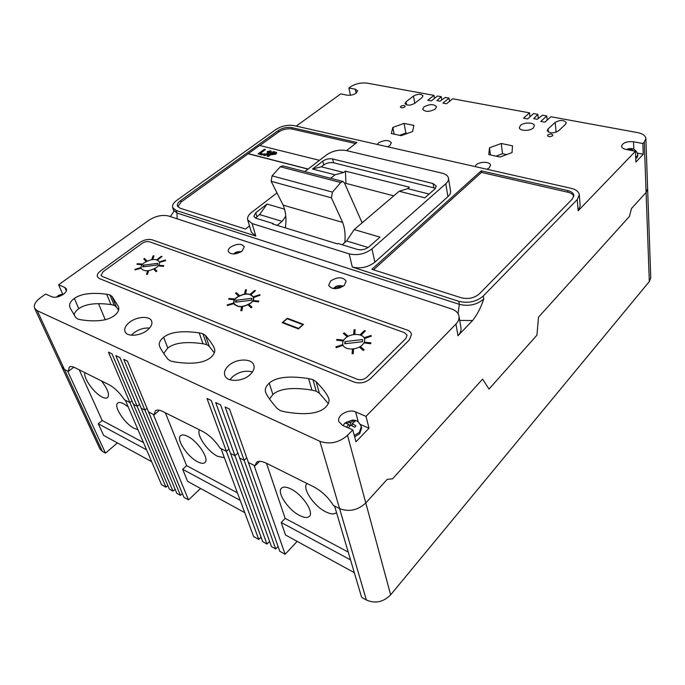 <?xml version="1.0" encoding="UTF-8"?>
<svg xmlns="http://www.w3.org/2000/svg" width="685" height="685" viewBox="0 0 685 685"><rect width="100%" height="100%" fill="white"/><g stroke="black" fill="none" stroke-linecap="round" stroke-linejoin="round"><path stroke-width="1.03" d="M165.95 487.198L129.919 402.557L125.355 400.254L161.54 484.715L165.95 487.198L167.808 485.477M66.342 290.877L64.861 287.477L66.376 288.856C66.95 290.517 65.957 292.332 63.388 294.293C59.124 297.016 55.288 297.864 51.872 296.819L45.612 294.045L40.432 297.752C35.414 301.52 33.488 305.039 34.635 308.301L61.83 366.895L64.441 369.455L61.83 366.895L99.796 448.709L102.399 451.424L105.49 453.162L117.4 442.912M350.54 559.902L281.21 522.484L285.166 518.365L266.456 463.257L313.876 486.924C321.779 491.171 328.295 497.353 333.432 505.462L339.58 508.578L334.58 506.052L361.637 597.346L366.364 600.009C375.286 603.862 383.386 602.132 390.655 594.837L649.32 281.544L650.75 277.759L645.869 138.541C645.518 135.639 642.727 133.652 637.512 132.582L550.877 116.741L544.917 122.161L540.79 121.391L546.758 115.988L542.443 115.2L537.271 119.284L533.718 118.625L537.853 114.361L533.581 113.582L527.578 118.925L523.546 118.162L529.556 112.845L452.691 98.786L446.526 103.76L442.912 103.084L449.077 98.126L445.293 97.433L440.035 101.183L436.919 100.601L441.26 96.696L437.509 96.011L431.327 100.918L427.791 100.25L433.982 95.369L367.169 83.15C361.098 82.44 355.532 83.673 350.455 86.849L348.888 87.988L350.429 95.215M285.14 554.285L254.015 465.312L248.39 462.469L279.771 551.262L285.14 554.285L297.179 541.373M258.759 539.438L226.401 451.346L221.024 448.632L253.621 536.543L258.759 539.438L261.045 537.074M188.529 499.904L153.294 414.382L148.542 411.976L183.94 497.319L188.529 499.904L200.568 488.465M102.399 451.424L64.441 369.455L68.354 371.433L69.288 367.049C70.478 366.21 72.353 366.415 74.905 367.665L108.795 384.576C114.472 387.676 119.721 392.762 124.533 399.834L129.919 402.557L108.461 352.176L112.032 353.854L133.429 404.33L137.154 406.214L133.429 404.33L169.349 489.107L172.945 491.128L115.825 355.635L119.909 357.553L141.161 408.243L144.937 410.152L141.161 408.243L176.816 493.311L180.463 495.366L144.937 410.152L147.035 408.354L144.937 410.152L123.754 359.36L127.427 361.081L148.542 411.976L154.151 414.81L155.367 410.829C156.908 409.639 159.391 409.87 162.816 411.531L202.614 431.396C209.259 435.001 215.081 440.583 220.065 448.144L226.401 451.346L228.918 448.983L226.401 451.346L206.973 398.456L211.211 400.442L230.545 453.444L234.938 455.662L237.9 453.119L234.938 455.662L215.715 402.557L220.57 404.844L239.673 458.06L244.134 460.311L246.746 457.803L244.134 460.311L225.142 406.993L229.509 409.039L248.39 462.469L255.034 465.826L256.378 462.469C258.399 460.731 261.764 460.996 266.482 463.265M180.463 495.366L182.381 493.56M275.704 548.976L244.134 460.311L239.673 458.06L271.448 546.579L275.704 548.976L278.076 546.467M172.945 491.128L175.129 489.278M649.32 281.544L646.101 192.408L647.625 188.786L646.101 192.408L631.476 208.523L646.101 192.408L644.285 142.052L645.869 138.541M366.364 600.009L339.58 508.578C349.059 512.192 357.801 510.316 365.799 502.953L387.188 479.363L392.582 478.824L482.582 379.113L489.004 389.08L536.929 335.179L538.496 317.172L629.455 216.409L631.476 208.523L629.455 216.409L538.496 317.172L536.929 335.179L489.004 389.08L482.582 379.113L392.582 478.824L387.188 479.363L365.799 502.953L347.509 435.343L352.809 429.906L355.96 441.782L368.992 428.228L365.995 416.369L455.953 324.056C458.385 321.488 459.404 318.859 458.993 316.162C458.291 312.814 455.756 310.382 451.364 308.867L168.493 215.981C162.208 214.559 155.658 215.998 148.825 220.305L58.576 284.789L62.746 294.25M266.927 544.027L234.938 455.662L230.545 453.444L262.723 541.664L266.927 544.027L269.625 541.492M137.154 406.214L139.535 404.373L137.154 406.214M129.919 402.557L131.948 400.853L129.919 402.557M105.49 453.162L67.609 371.056L64.441 369.455L37.247 310.716L319.878 441.303C329.75 444.693 338.964 442.715 347.509 435.343M228.747 365.516C225.159 368.787 223.841 372.041 224.783 375.286C226.658 382.29 242.421 382.007 249.999 374.746C253.424 371.527 254.7 368.359 253.835 365.251C251.994 358.152 236.428 358.366 228.747 365.516M229.912 379.747L232.583 376.699C238.962 371.741 245.59 370.148 252.482 371.938M129.448 322.37C125.543 325.563 124.071 328.629 125.021 331.574C126.785 337.029 140.151 336.215 147.361 330.153C151.128 326.993 152.567 323.996 151.659 321.154C149.929 315.639 136.743 316.393 129.448 322.37M131.349 335.222L133.712 332.978C138.721 329.314 144.004 327.678 149.57 328.064M547.854 134.902L547.495 135.664C548.557 136.949 550.226 137 552.487 135.801L552.855 135.048C551.785 133.755 550.124 133.712 547.854 134.902M400.888 106.243L400.425 107.074C401.299 108.016 402.712 107.99 404.681 106.98L405.143 106.166C404.278 105.216 402.857 105.242 400.888 106.243M330.641 280.936L328.672 285.44C332.002 289.721 337.183 289.746 344.212 285.508L346.139 281.081C342.842 276.774 337.679 276.723 330.641 280.936M230.537 247.174C228.67 248.689 227.925 250.162 228.302 251.6C231.162 254.914 235.768 254.743 242.113 251.078L244.305 246.72C241.471 243.389 236.882 243.535 230.537 247.174M486.941 169.263L489.244 167.825L490.486 165.222C490.323 161.514 479.825 161.292 476.161 164.88L474.97 166.558M296.203 126.117L340.693 93.922L347.055 95.155C350.369 95.566 353.426 94.898 356.226 93.134L357.638 90.78L355.25 89.187L348.888 87.988M387.633 146.804L389.902 145.485L391.349 142.763C388.72 139.74 384.439 139.791 378.505 142.917L377.204 144.441M520.454 125.449L519.35 127.675C519.367 131.118 529.942 131.332 533.341 127.932L534.42 125.757C534.386 122.29 523.879 122.084 520.454 125.449M423.964 106.903L422.671 109.24C425.265 112.1 429.461 112.049 435.258 109.069L436.516 106.766C433.939 103.897 429.752 103.94 423.964 106.903M34.635 308.301L37.247 310.716M170.334 216.588L173.382 212.17M349.179 253.878L352.304 267.082L458.847 301.332C468.309 303.558 476.443 301.794 483.259 296.031L577.249 199.566L579.296 194.84C578.842 191.723 576.102 189.54 571.076 188.298L293.754 125.56C287.563 124.636 281.612 125.954 275.901 129.508L176.884 200.26C173.433 202.811 172.029 205.26 172.671 207.598L176.148 210.449L255.805 236.06L251.412 232.326L247.705 219.876L252.114 223.558L349.179 253.878C357.459 255.719 365.054 254.058 371.964 248.895L445.798 183.76C447.844 181.91 448.744 180.052 448.478 178.186C447.981 175.788 445.841 174.118 442.056 173.159L346.148 150.529C339.152 149.407 332.645 150.837 326.625 154.827L304.799 171.575M434.47 98.426L433.982 95.369M441.774 99.941L441.26 96.696M449.565 101.311L449.077 98.126M529.976 116.793L529.556 112.845M538.264 118.496L537.853 114.361M547.152 120.132L546.758 115.988M577.249 199.566L578.157 210.792L635.423 151.257L635.877 162.037L643.258 154.262L642.864 143.525L644.285 142.052M483.259 296.031L483.721 299.054C480.947 307.505 477.239 314.663 472.599 320.529L459.712 320.426M455.953 324.056L457.974 335.727L472.599 320.529M319.878 441.303L339.58 508.578C349.059 512.192 357.801 510.316 365.799 502.953L390.655 594.837M284.549 209.173L267.073 204.044L255.788 212.735L253.844 216.451L256.062 218.292L273.272 223.584L272.75 223.995L337.388 243.886L337.91 243.44L357.467 249.451C361.594 250.35 365.379 249.52 368.821 246.968L379.987 237.156L354.179 229.586L346.61 240.957L342.175 244.75M354.179 229.586L399.201 191.252L424.803 197.811L434.889 188.949L436.268 186.063L433.091 183.546L332.645 158.963C329.142 158.372 325.854 159.1 322.806 161.129L312.531 169.041L321.308 166.806L343.733 172.474L345.445 171.122L345.951 183.392L393.789 195.859M345.445 171.122L409.416 187.202L407.721 188.649L399.201 191.252M343.733 172.474L335.016 174.803L330.607 178.28M285.799 216.152L282.134 221.392L277.151 225.348M73.809 367.169L68.354 371.433M98.683 304.012L105.327 319.878M259.649 461.33L255.034 465.826M159.417 410.272L154.151 414.81M282.134 221.392L259.606 214.559L267.073 204.044M312.531 169.041L335.016 174.803M371.869 269.299L461.21 297.752C468.275 299.405 474.354 298.078 479.449 293.788L572.317 199.044L573.867 195.465C573.525 193.144 571.487 191.517 567.745 190.584L481.221 170.839L371.869 269.299M346.473 150.606L356.928 142.48L291.699 127.598C287.049 126.896 282.571 127.889 278.281 130.57L180.592 200.585C178.031 202.495 176.987 204.318 177.458 206.065L180.095 208.214L245.504 229.055L249.511 225.939M352.304 267.082C360.524 268.974 368.05 267.33 374.892 262.149L447.921 196.681C449.951 194.823 450.833 192.947 450.567 191.064L448.478 178.186M457.974 335.727C460.388 333.158 461.382 330.512 460.971 327.798L458.993 316.162M555.201 122.375L548.086 128.917L547.272 130.604C549.661 133.464 553.386 133.566 558.455 130.903L565.536 124.302L566.315 122.692C563.943 119.858 560.236 119.755 555.201 122.375L556.092 132.222M413.5 96.02L406.059 101.782L405.032 103.606C406.993 105.73 410.178 105.67 414.605 103.409L422.02 97.612L423.013 95.857C421.069 93.742 417.901 93.802 413.5 96.02L414.767 103.281M489.484 147.823L488.799 154.587L500.093 157.028L512.038 152.592L512.5 145.819L501.249 143.49L489.484 147.823L490.434 154.938M404.09 123.403L392.865 127.401L391.315 133.532L401.17 135.656L412.558 131.563L413.92 125.432L404.09 123.403L405.862 133.087L399.629 135.322M578.157 210.792L580.186 206.031L579.296 194.84M642.864 143.525L633.514 141.761C626.732 141.221 622.759 142.694 621.578 146.188C621.766 147.746 623.256 148.825 626.039 149.433L635.423 151.257M407.412 133.412L405.862 133.087M394.158 134.14L392.865 127.401M506.643 154.596L502.525 153.723L495.991 156.146M502.525 153.723L501.249 143.49M643.258 154.262L637.547 153.14M99.308 278.521L354.248 382.11C360.182 383.9 365.61 382.718 370.551 378.582L409.425 339.837L411.539 334.34C411.068 332.379 409.596 330.941 407.104 330.016L152.233 239.836C148.225 238.851 144.004 239.776 139.56 242.618L100.609 270.9C97.869 272.99 96.799 274.959 97.39 276.808L99.308 278.521L354.248 382.11C360.182 383.9 365.61 382.718 370.551 378.582L409.425 339.837L411.539 334.34C411.068 332.379 409.596 330.941 407.104 330.016L152.233 239.836C148.225 238.851 144.004 239.776 139.56 242.618L100.609 270.9C97.869 272.99 96.799 274.959 97.39 276.808L99.308 278.521M325.349 407.489C328.552 404.304 329.665 401.239 328.697 398.285C326.985 394.012 322.789 388.498 316.136 381.742L312.925 379.627L308.61 378.599C289.216 375.594 276.098 377.101 269.256 383.112C265.746 386.357 264.59 389.525 265.771 392.625C267.441 396.469 271.209 401.71 277.1 408.371L280.251 410.632L284.635 411.771C304.757 415.307 318.328 413.877 325.349 407.489M77.739 319.03L80.993 319.801C96.285 322.036 107.348 320.691 114.198 315.742C118.471 312.403 119.772 309.14 118.077 305.964L112.075 296.468L109.942 294.927L106.706 294.225C91.807 292.315 81.018 293.719 74.348 298.429C69.784 301.811 68.509 305.21 70.521 308.635L75.667 317.386L77.739 319.03M170.257 360.875L173.999 361.808C191.423 364.6 203.616 363.204 210.586 357.621C214.362 354.342 215.587 351.165 214.268 348.1C212.761 344.769 209.833 340.573 205.483 335.504L202.888 333.715L199.172 332.867C182.287 330.487 170.445 331.942 163.647 337.234C159.596 340.548 158.355 343.819 159.922 347.055C161.36 350.078 163.963 354.042 167.714 358.966L170.257 360.875M365.995 416.369L355.652 411.942C348.691 408.568 336.703 415.324 338.827 421.498L342.44 425.325L352.809 429.906M64.861 287.477L58.576 284.789M163.732 353.4L167.782 348.04C174.504 342.74 186.26 341.31 203.051 343.767L206.75 344.623L209.336 346.439L214.328 352.826M74.211 315.023C74.288 313.019 75.821 310.904 78.792 308.687C85.402 303.96 96.114 302.59 110.944 304.56L114.172 305.279L116.296 306.837L118.573 310.159M269.53 399.03L272.878 394.517C279.643 388.498 292.658 387.025 311.923 390.108L316.205 391.152L319.398 393.284L328.295 403.542M276.988 192.913L251.635 212.367C248.415 214.919 247.105 217.419 247.705 219.876M259.606 214.559L255.505 218.087M273.452 224.209L273.272 223.584M368.153 247.49L346.61 240.957M435.54 188.281L333.535 162.782C330.033 162.182 326.762 162.91 323.714 164.939L321.308 166.806M407.721 188.649L429.075 194.052M368.992 428.228L360.464 424.503M319.475 160.316L259.641 145.468L181.088 202.049L177.826 206.759M355.532 143.567L292.067 129.02C287.409 128.318 282.939 129.302 278.649 131.982L259.82 145.511M573.833 196.312C573.097 194.386 571.11 193.024 567.891 192.237L481.444 172.423L373.488 269.813M481.444 172.423L481.221 170.839M209.336 346.439L205.483 335.504M203.051 343.767L199.172 332.867M116.296 306.837L112.075 296.468M110.944 304.56L106.706 294.225M319.398 393.284L316.136 381.742M311.923 390.108L308.61 378.599M404.45 332.636L149.553 241.796C147.138 241.206 144.603 241.762 141.932 243.475L102.964 271.842L101.037 275.37L102.193 276.406L357.159 379.242C360.704 380.303 363.958 379.601 366.912 377.135L405.82 338.536L407.087 335.213L404.45 332.636M345.154 338.45C343.125 340.419 342.337 342.431 342.791 344.478C343.801 350.232 356.868 350.557 362.296 344.906C364.249 342.971 365.011 341.01 364.591 339.032C363.598 333.218 350.651 332.876 345.154 338.45C343.125 340.419 342.337 342.431 342.791 344.478C343.801 350.232 356.868 350.557 362.296 344.906C364.249 342.971 365.011 341.01 364.591 339.032C363.598 333.218 350.651 332.876 345.154 338.45M144.167 262.783C141.641 264.752 140.639 266.628 141.187 268.426C144.321 271.859 149.441 271.534 156.531 267.433C159.006 265.48 159.982 263.631 159.459 261.875C156.36 258.416 151.265 258.725 144.167 262.783C141.641 264.752 140.639 266.628 141.187 268.426C144.321 271.859 149.441 271.534 156.531 267.433C159.006 265.48 159.982 263.631 159.459 261.875C156.36 258.416 151.265 258.725 144.167 262.783M236.513 297.547C234.184 299.55 233.285 301.52 233.808 303.464C237.455 307.882 243.175 307.728 250.967 302.993C253.227 301.015 254.109 299.08 253.613 297.187C250.008 292.743 244.305 292.863 236.513 297.547M287.315 318.26L282.254 322.703L298.454 328.903L303.515 324.373L287.315 318.26L287.486 318.85M251.361 294.31L255.445 290.697L254.726 290.44L250.59 293.882L251.361 294.31L255.445 290.697M250.59 293.882L251.309 294.148M260.06 295.244L259.872 294.687L253.947 296.545L254.178 297.273L260.06 295.244L254.178 297.273M253.947 296.545L254.135 297.11M258.485 301.888L258.87 301.083L253.39 300.604L252.953 301.246L258.485 301.888L258.87 301.083M252.953 301.246L258.433 301.725M251.121 307.822L251.969 307.18L249.083 304.5L248.184 304.971L251.121 307.822L251.969 307.18M248.184 304.971L251.07 307.659M240.786 310.707L241.848 310.75L242.653 306.717L241.651 306.837L240.786 310.707L241.848 310.75M241.788 310.588L242.653 306.717M227.343 305.527L233.362 303.815L233.148 303.087L227.18 304.953L227.343 305.527L233.362 303.815M233.311 303.652L233.148 303.087M228.602 299.122L234.022 299.747L234.416 298.951L229.047 298.489L228.602 299.122L234.022 299.747M233.97 299.585L234.416 298.951M235.52 293.171L238.346 295.911L239.176 295.286L236.402 292.709L235.52 293.171L238.346 295.911M238.294 295.749L239.176 295.286M246.437 289.755L245.453 289.875L244.622 293.582L245.658 293.617L246.437 289.755L245.658 293.617M244.622 293.582L245.607 293.463M361.346 334.939L365.405 330.872L364.548 330.555L360.447 334.451L361.346 334.939L365.405 330.872M360.447 334.451L361.303 334.768M364.994 338.373L371.33 336.147L371.03 335.504L364.66 337.559L364.994 338.373L371.33 336.147M364.66 337.559L364.959 338.202M364.3 342.945L370.594 343.742L370.936 342.834L364.685 342.209L364.3 342.945L370.594 343.742M370.551 343.57L370.936 342.834M359.522 347.167L363.247 350.472L364.137 349.761L360.456 346.627L359.522 347.167L363.247 350.472M363.204 350.3L364.137 349.761M352.099 353.657L353.255 353.708L353.571 349.093L352.458 349.222L352.099 353.657L353.255 353.708M353.212 353.537L353.571 349.093M335.873 346.85L336.189 347.672L342.56 345.428L342.286 344.778L335.873 346.85L336.189 347.672M336.138 347.5L342.56 345.428M343.065 340.051L336.951 339.443L336.549 340.162L342.705 340.942L343.065 340.051L342.705 340.942M336.549 340.162L342.663 340.77M347.834 335.915L344.307 332.91L343.39 333.432L346.961 336.6L347.834 335.915L346.961 336.6M343.39 333.432L346.918 336.429M354.821 334.075L355.121 329.665L354.034 329.785L353.691 334.023L354.821 334.075L355.121 329.665M353.691 334.023L354.779 333.903M157.884 259.778L161.943 256.541L161.326 256.318L157.216 259.392L157.884 259.778L161.943 256.541M157.216 259.392L157.833 259.624M160.016 262.209L165.616 260.66L165.462 260.017L159.922 261.713L160.016 262.209L165.616 260.66M165.565 260.505L165.462 260.017M158.483 265.866L163.407 266.388L163.818 265.66L158.954 265.3L158.483 265.866L163.407 266.388M163.347 266.234L163.818 265.66M153.774 269.196L156.111 271.688L156.916 271.106L154.63 268.768L153.774 269.196L156.111 271.688M156.052 271.534L156.916 271.106M146.47 274.317L147.455 274.36L148.611 270.789L147.695 270.909L146.47 274.317L147.455 274.36M147.395 274.205L148.611 270.789M140.485 267.681L134.919 269.393L134.996 269.89L140.631 268.332L140.485 267.681L140.631 268.332M134.996 269.89L140.571 268.177M142.103 264.033L137.334 263.674L136.854 264.239L141.684 264.744L142.103 264.033L141.684 264.744M136.854 264.239L141.624 264.598M146.796 260.754L144.595 258.502L143.756 258.921L146.008 261.319L146.796 260.754L146.008 261.319M143.756 258.921L145.948 261.173M152.841 259.23L153.954 255.796L153.063 255.907L151.882 259.195L152.841 259.23L153.954 255.796M151.882 259.195L152.789 259.076M282.905 322.421L298.634 328.432L302.856 324.664L287.126 318.713L282.905 322.421L283.085 323.02M250.787 302.924C252.988 300.998 253.844 299.114 253.364 297.264C249.845 292.923 244.288 293.043 236.685 297.615C234.424 299.568 233.542 301.486 234.056 303.378C237.609 307.693 243.192 307.539 250.787 302.924M251.472 300.227L251.875 298.326L235.957 300.287L235.52 302.179L251.472 300.227M236.53 302.059L235.957 300.287M157.884 263.323L143.362 265.198L142.754 266.876L157.302 264.992L157.884 263.323M143.936 266.722L143.362 265.198M362.57 339.563L344.966 341.592L344.769 343.759L362.425 341.729L362.57 339.563M345.497 343.673L344.966 341.592M340.128 287.846L342.637 286.184L341.25 285.714L338.484 287.289L335.547 286.964L334.391 287.983L337.003 288.608M335.804 288.017L335.547 286.964M338.724 288.274L338.484 287.289M341.472 286.673L341.25 285.714M241.069 251.815L237.729 253.03L235.263 252.816L234.099 253.724L235.7 253.818M235.529 253.767L235.263 252.816M63.054 294.533L60.571 295.869L58.533 295.543L57.206 296.502L58.482 296.682M58.893 296.554L58.533 295.543M348.28 427.902L350.66 425.051L354.565 427.26L355.917 425.873L352.176 423.51L355.198 421.155L353.537 420.436L350.318 422.688L346.807 421.883L345.463 423.253L348.802 424.238L346.533 427.132M354.633 436.782L359.693 433.716L361.654 427.919L361.312 426.618L359.351 432.406L354.282 435.472M349.787 425.959L348.802 424.238M347.235 423.587L346.807 421.883M350.925 425.171L350.318 422.688M353.897 421.9L353.537 420.436M352.167 425.745L352.176 423.51M633.933 150.965L631.279 150.075L632.88 148.962L631.382 148.671L629.592 149.75L626.938 149.604M635.731 158.62L637.033 157.627L637.846 155.803L637.795 154.613L636.99 156.437L635.689 157.43M631.51 149.844L631.382 148.671M361.843 222.488L362.348 222.625M345.951 183.392L344.726 183.571M285.345 227.874C286.63 219.363 285.893 211.776 283.128 205.123L342.637 222.402L331.437 197.854L332.465 192.125L340.728 182.527L343.039 181.508L344.375 182.775L362.134 222.813M344.795 242.499C345.574 234.964 344.855 228.259 342.637 222.402M283.128 205.123L271.157 181.311L272.082 175.84L280.319 166.763L282.657 165.83L343.039 181.508M146.599 449.831L98.28 423.758L103.572 435.343L151.676 461.69M98.28 423.758L102.185 420.504L79.263 369.84M281.21 522.484L285.508 534.985L354.325 572.669M240.204 500.35L182.681 469.311L187.579 481.349L244.768 512.671M182.681 469.311L186.628 465.663L165.35 412.798M101.448 380.911C107.751 389.089 109.797 394.671 107.588 397.642C106.44 398.482 104.625 398.285 102.142 397.035C93.965 393.147 82.979 377.658 84.931 372.674M137.942 429.623L134.14 428.356C124.713 423.775 113.119 405.948 117.777 403.028C118.967 402.146 120.877 402.352 123.505 403.662L128.163 406.796M143.499 442.596L102.185 420.504M187.613 436.328C197.871 441.14 209.73 459.284 204.883 462.572C203.402 463.771 200.979 463.505 197.605 461.776C187.399 456.784 175.771 438.999 180.635 435.634C182.056 434.495 184.376 434.727 187.613 436.328M224.38 457.674L217.633 456.33C207.598 451.518 196.047 434.71 199.54 429.863M237.412 492.823L186.628 465.663M290.902 488.962C302.368 494.399 314.364 512.354 309.337 516.387C307.411 518.117 304.166 517.817 299.576 515.471C288.171 509.828 276.475 492.25 281.518 488.157C283.359 486.521 286.484 486.795 290.902 488.962M336.498 512.5L336.378 512.628C334.263 514.572 330.718 514.298 325.743 511.832C313.773 506.061 301.794 488.08 306.983 483.473M348.228 552.084L285.166 518.365M248.287 153.791L307.976 169.135M248.253 153.645L308.113 169.032M265.429 149.561L260.206 153.337L263.083 154.074L262.055 154.99L258.099 153.851L264.384 149.296L265.429 149.561L260.386 153.389M262.021 154.844L258.099 153.851M263.083 154.074L262.055 154.99M264.23 155.495L263.511 154.956L264.179 153.791L265.395 153.937L265.198 154.767L266.953 154.176L267.475 153.457L266.705 153.234L269.856 151.753L267.201 151.59L270.566 150.846L271.286 151.351L270.686 152.404L268.614 153.14L268.066 154.485L264.273 155.641L263.537 155.033M268.066 154.485L264.273 155.641M268.828 153.466L268.109 154.63M270.686 152.404L268.76 153.269M271.303 151.428L270.721 152.549M267.201 151.59L267.998 151.95M269.556 151.548L268.041 152.096M266.705 153.234L267.244 153.286M265.395 153.937L264.992 154.656M268.16 156.411L267.099 156.146L273.383 151.548L276.457 152.412L275.781 154.056L270.532 154.673L268.195 156.557L267.099 156.146M273.383 152.592L271.594 153.902L274.702 153.8L275.07 153.209L273.383 152.592L271.765 153.945M276.714 152.789L275.815 154.202L270.566 154.819L268.195 156.557M275.079 153.286L273.426 152.729M356.097 93.22L355.25 89.187M633.831 149.236L633.514 141.761M172.671 207.598L173.553 210.167L177.03 213.035L459.352 304.345C468.797 306.58 476.923 304.816 483.721 299.054M176.148 210.449L177.03 213.035L177.167 218.832M458.847 301.332L459.352 304.345L458.06 313.661M252.114 223.558L255.805 236.06M371.964 248.895L374.892 262.149M445.798 183.76L447.921 196.681M256.926 216.64L255.788 212.735M323.714 164.939L322.806 161.129M333.535 162.782L332.645 158.963M433.785 187.587L433.091 183.546M358.255 421.951L355.652 411.942M406.633 104.933L406.059 101.782M548.385 132.059L548.086 128.917M181.088 202.049L180.592 200.585M278.649 131.982L278.281 130.57M292.067 129.02L291.699 127.598M567.891 192.237L567.745 190.584M206.75 344.623L202.888 333.715M167.782 348.04L163.647 337.234M114.172 305.279L109.942 294.927M78.792 308.687L74.348 298.429M316.205 391.152L312.925 379.627M272.878 394.517L269.256 383.112M338.964 286.861L337.919 287.092M238.209 252.654L237.241 252.859M61.119 295.475L60.16 295.68M350.874 422.123L349.633 422.397M352.861 423.809L352.732 422.945M350.103 425.625L351.345 425.351M348.117 423.938L348.245 424.803M629.909 149.424L628.976 149.63M631.904 150.195L631.596 149.75M271.157 181.311L331.437 197.854M272.082 175.84L332.465 192.125M280.319 166.763L340.728 182.527M173.553 210.167L173.742 211.528M253.364 297.264L253.75 298.514M234.056 303.378L234.458 304.628M343.442 286.125C339.195 285.14 336.112 285.714 334.194 287.837L333.415 288.625M241.283 251.678C237.729 251.523 235.4 252.114 234.287 253.45L233.636 254.015M63.465 294.233C60.691 294.439 58.773 295.047 57.711 296.066L56.47 297.144M361.312 426.618C357.399 419.006 355.438 420.838 352.501 419.982L344.88 423.056L343.074 425.599M637.795 154.613C635.56 147.035 629.095 148.191 626.561 149.535"/></g></svg>
